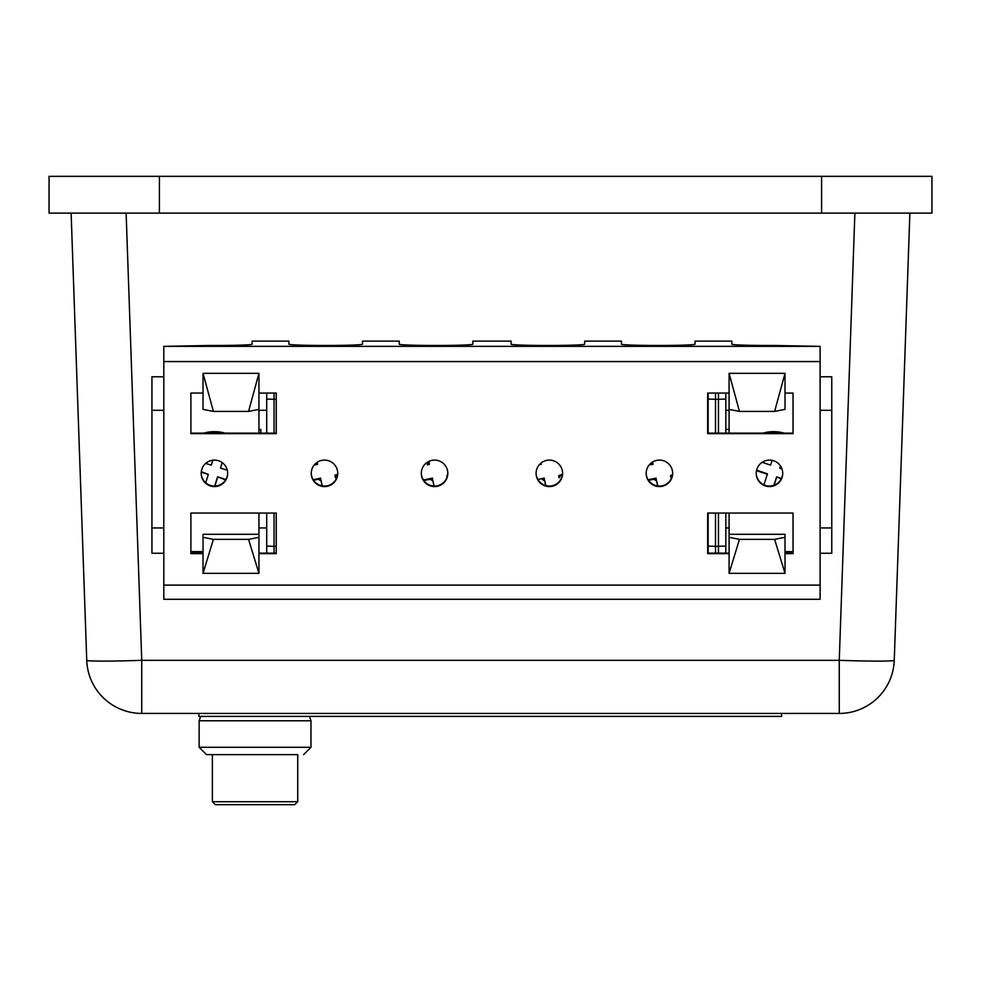 <?xml version="1.0" encoding="UTF-8"?>
<svg xmlns="http://www.w3.org/2000/svg" width="981" height="981" viewBox="0 0 981 981"><rect width="100%" height="100%" fill="white"/><g stroke="black" fill="none" stroke-linecap="round" stroke-linejoin="round"><path stroke-width="1.47" d="M931.95 213.122L49.05 213.122L49.05 176.335L931.95 176.335L931.95 213.122M126.12 213.122L141.742 660.323A55.034 1.925 178 0 1 86.745 660.323L71.123 213.122L86.745 660.323A55.034 55.034 0 0 0 141.742 713.432L839.258 713.432A55.034 55.034 0 0 0 894.255 660.323A55.034 1.925 -178 0 1 839.258 660.323L854.88 213.122M909.878 213.122L894.255 660.323A55.034 55.034 0 0 1 839.258 713.432L839.258 660.323L141.742 660.323L141.742 713.432A55.034 55.034 0 0 1 86.745 660.323M657.638 485.938L656.105 478.74L653.947 479.194A12.066 12.054 180 0 0 656.559 480.886M648.502 480.334L653.947 479.194M560.813 475.221A12.066 12.054 180 0 1 559.121 477.833L558.655 475.675L562.432 474.878M545.718 485.558L544.271 478.74L542.113 479.194A12.066 12.054 180 0 0 544.725 480.886M433.994 486.049L432.437 478.74L430.279 479.194A12.066 12.054 180 0 0 432.891 480.886M423.804 480.543L430.279 479.194M322.111 485.853L320.603 478.74L318.445 479.194A12.066 12.054 180 0 0 321.057 480.886M313.515 480.224L318.445 479.194M820.104 527.95L831.765 527.95L831.765 376.79L820.104 376.79M831.765 527.95L831.765 553.259L820.104 553.259M163.815 553.259L151.932 553.259L151.932 410.303L163.815 410.303M163.815 376.79L151.932 376.79L151.932 410.303M316.74 462.615A12.066 12.054 180 0 0 315.379 464.81L317.537 464.356L317.108 462.358M427.213 464.81L429.371 464.356L428.918 462.198A12.066 12.054 180 0 0 427.213 464.81M539.256 464.761L541.205 464.356L540.948 463.106M650.881 464.81L653.039 464.356L652.586 462.198A12.066 12.054 180 0 0 650.881 464.81M707.865 433.124L707.681 429.715M266.709 433.124L266.709 393.05L266.709 410.303L258.947 410.303M266.709 513.051L266.709 553.125L266.709 527.95L258.947 527.95M163.815 527.95L151.932 527.95M260.823 429.42L260.823 433.124L260.823 429.42L258.947 429.42M708.159 527.95L708.159 553.125L708.159 513.051L707.681 527.95M715.517 513.051L715.517 546.356L725.817 546.098L725.817 513.051L725.817 546.932M729.091 527.95L725.817 527.95M831.765 410.303L820.104 410.303M729.091 410.303L725.817 410.303L725.817 393.05L725.817 433.124M729.091 429.42L725.817 429.42M708.159 433.124L708.159 393.05L707.681 410.303M725.817 546.098L725.817 553.125M672.292 475.895A12.066 12.054 180 0 1 670.955 477.833L670.489 475.675L672.426 475.27M447.115 477.048L446.821 475.675L447.532 475.527M334.987 475.675L337.145 475.221A12.066 12.054 180 0 1 335.453 477.833L334.987 475.062L337.636 474.497M657.773 485.963L656.105 478.74M648.159 479.807L656.105 478.115M652.659 461.953L653.039 464.356M670.489 475.675L672.537 474.632M545.853 485.595L544.271 478.74M537.895 479.476L544.271 478.115M541.058 463.02L541.205 464.356M558.655 475.675L562.505 474.24M434.117 486.061L432.437 478.74M423.449 480.028L432.437 478.115M428.869 461.389L429.371 464.356M446.821 475.675L447.655 474.89M322.246 485.877L320.603 478.74M313.172 479.697L320.603 478.115M317.231 462.284L317.537 464.356M756.621 470.181L767.449 473.798L763.929 484.847M767.449 474.314L756.51 470.659M772.121 460.371L770.539 465.117L762.163 462.309M780.484 465.987L779.748 468.195L781.967 468.943M781.452 478.495L776.658 476.889L781.232 478.924M776.658 477.404L774.034 485.264M780.373 465.816L779.748 468.195M776.658 476.889L773.837 485.325M225.9 479.451L217.598 476.84L225.63 479.893M217.598 477.342L214.839 486.061M201.24 472.18L208.34 474.424L205.691 482.775M205.679 463.4L211.258 465.166L212.84 460.199M222.111 462.566L220.529 468.096L222.246 462.652M220.529 468.096L227.298 470.23M217.598 476.84L214.68 486.061M201.289 471.677L208.34 474.424M774.622 411.419L739.466 411.419L729.091 373.344L785.008 373.344L774.622 411.419L785.008 409.371L785.008 373.344M729.091 433.124L729.091 409.371L739.466 411.419M785.008 573.345L785.008 537.318L774.622 539.366L739.466 539.366L729.091 573.345L785.008 573.345L774.622 539.366M785.008 537.318L785.008 534.289L729.091 534.289L729.091 513.051M729.091 573.345L729.091 534.289M729.091 537.318L739.466 539.366M729.091 373.344L729.091 409.371M793.028 551.641L785.008 551.641M213.404 539.366L248.561 539.366L258.947 573.345L203.03 573.345L213.404 539.366L203.03 537.318L203.03 534.289L258.947 534.289L258.947 537.318L248.561 539.366M203.03 373.344L203.03 409.371L213.404 411.419L248.561 411.419L258.947 373.344L203.03 373.344L213.404 411.419M258.947 373.344L258.947 409.371L248.561 411.419M258.947 409.371L258.947 433.124M258.947 513.051L258.947 534.289M258.947 573.345L258.947 537.318M203.03 537.318L203.03 573.345M190.89 551.641L203.03 551.641M247.874 804.665L294.791 804.665L215.329 804.665L212.386 801.722L297.734 801.722L294.791 804.665M297.734 801.722L297.734 754.634L206.501 754.634L212.386 754.634L212.386 801.722M297.734 754.634L262.785 754.634M549.348 460.101A13.244 13.231 0 0 1 562.591 473.345A13.244 13.231 0 0 1 549.348 486.576A13.244 13.231 0 0 1 536.104 473.345A13.244 13.231 0 0 1 549.348 460.101M536.104 473.087A13.244 13.231 180 0 0 549.348 486.061A13.244 13.231 180 0 0 562.579 473.087M659.416 460.101A13.244 13.231 0 0 1 672.659 473.345A13.244 13.231 0 0 1 659.416 486.576A13.244 13.231 0 0 1 646.172 473.345A13.244 13.231 0 0 1 659.416 460.101M646.172 473.087A13.244 13.231 180 0 0 659.416 486.061A13.244 13.231 180 0 0 672.647 473.087M769.484 460.101A13.244 13.231 0 0 1 782.728 473.345A13.244 13.231 0 0 1 769.484 486.576A13.244 13.231 0 0 1 756.241 473.345A13.244 13.231 0 0 1 769.484 460.101M756.241 473.087A13.244 13.231 180 0 0 769.484 486.061A13.244 13.231 180 0 0 782.715 473.087M434.571 486.576A13.244 13.231 180 0 0 447.814 473.345A13.244 13.231 180 0 0 434.571 460.101A13.244 13.231 180 0 0 421.327 473.345A13.244 13.231 180 0 0 434.571 486.576M447.802 473.087A13.244 13.231 0 0 1 434.571 486.061A13.244 13.231 0 0 1 421.327 473.087M324.503 486.576A13.244 13.231 180 0 0 337.746 473.345A13.244 13.231 180 0 0 324.503 460.101A13.244 13.231 180 0 0 311.259 473.345A13.244 13.231 180 0 0 324.503 486.576M337.734 473.087A13.244 13.231 0 0 1 324.503 486.061A13.244 13.231 0 0 1 311.259 473.087M214.434 486.576A13.244 13.231 180 0 0 227.678 473.345A13.244 13.231 180 0 0 214.434 460.101A13.244 13.231 180 0 0 201.191 473.345A13.244 13.231 180 0 0 214.434 486.576M227.666 473.087A13.244 13.231 0 0 1 214.434 486.061A13.244 13.231 0 0 1 201.191 473.087M820.104 346.354L773.604 345.471A36.788 1.288 0 0 1 731.814 344.196L731.814 341.118L695.026 341.118L695.026 344.196A36.788 1.288 0 0 1 658.239 345.484A36.788 1.288 0 0 1 621.451 344.196L621.451 341.118L584.664 341.118L584.664 344.196A36.788 1.288 0 0 1 547.876 345.484A36.788 1.288 0 0 1 511.089 344.196L511.089 341.118L472.83 341.118L472.83 344.196A36.788 1.288 180 0 1 436.042 345.484A36.788 1.288 180 0 1 399.255 344.196L399.255 341.118L362.467 341.118L362.467 344.196A36.788 1.288 180 0 1 325.68 345.484A36.788 1.288 180 0 1 288.892 344.196L288.892 341.118L252.105 341.118L252.105 344.196A36.788 1.288 180 0 1 210.302 345.471L163.815 346.354L820.104 346.354L820.104 599.305L163.815 599.305L820.104 599.305M163.815 346.354L163.815 599.305M785.008 393.05L793.028 393.05L793.028 433.639L707.681 433.639L707.681 393.05L729.091 393.05M729.091 553.64L707.681 553.64L707.681 513.051L793.028 513.051L793.028 553.64L785.008 553.64M258.947 393.05L276.237 393.05L276.237 433.639L190.89 433.639L190.89 393.05L203.03 393.05M203.03 553.64L190.89 553.64L190.89 513.051L276.237 513.051L276.237 553.64L258.947 553.64M793.028 433.124L707.681 433.124M707.681 553.125L729.091 553.125M785.008 553.125L793.028 553.125M190.89 433.124L276.237 433.124M276.237 553.125L258.947 553.125M203.03 553.125L190.89 553.125M784.775 213.122L196.175 213.122M198.873 713.432L198.873 716.375L781.587 716.375L781.587 713.432M907.817 271.945L897.554 566.062M821.588 213.122L821.588 176.335M159.412 213.122L159.412 176.335M718.46 433.124L718.46 399.304L715.517 399.304L715.517 433.124M718.46 553.125L718.46 513.051M715.517 393.05L715.517 399.304L708.159 399.046M725.817 399.046L718.46 399.304L718.46 393.05M708.159 546.098L715.517 546.356L715.517 553.125M276.237 399.304L274.067 399.304L274.067 433.124M274.067 513.051L274.067 546.356L276.237 546.356M274.067 393.05L274.067 399.304L266.709 399.046M266.709 546.098L274.067 546.356L274.067 553.125M762.997 433.124L784.199 433.124A38.995 38.97 180 0 0 763.022 433.124M764.224 433.124A38.995 38.97 0 0 1 782.985 433.124M205.054 433.124A38.995 38.97 0 0 1 223.815 433.124M203.827 433.124L225.029 433.124A38.995 38.97 180 0 0 203.852 433.124M310.977 747.277L310.977 720.79L199.143 720.79L199.143 747.277L310.977 747.277L303.62 754.634M163.815 361.572L820.104 361.572M163.815 585.105L820.104 585.105M310.977 720.79L309.506 716.375M199.143 720.79L200.614 716.375M199.143 747.277L206.501 754.634"/></g></svg>

